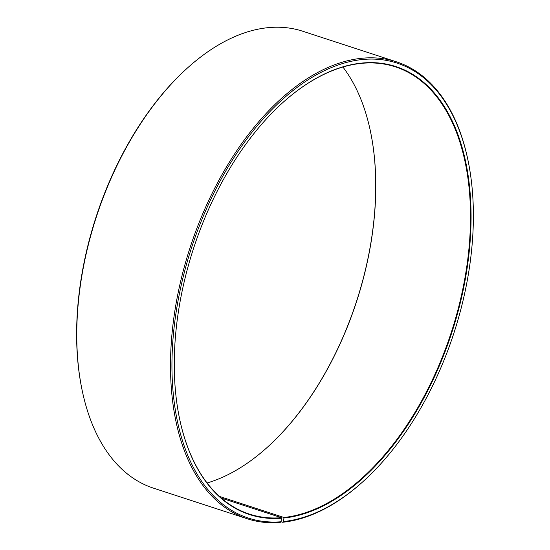 <?xml version="1.0" encoding="UTF-8"?>
<svg xmlns="http://www.w3.org/2000/svg" width="550" height="550" viewBox="0 0 550 550"><rect width="100%" height="100%" fill="white"/><g stroke="black" fill="none" stroke-linecap="round" stroke-linejoin="round"><path stroke-width="0.82" d="M283.284 102.169A235.228 135.596 -71.9 0 1 363.241 63.202A235.228 135.596 -71.9 0 1 395.347 66.846A235.228 135.596 -71.9 0 1 459.429 303.978A235.228 135.596 -71.9 0 1 283.951 517.481L283.601 521.538L282.638 522.266L281.071 521.751M219.402 496.409L283.951 517.481M342.897 67.017A235.228 135.596 -71.9 0 1 370.315 130.728A235.228 135.596 -71.9 0 1 266.839 447.721A235.228 135.596 -71.9 0 1 207.103 482.982M370.281 130.57A235.634 135.829 -71.9 0 1 266.716 447.831M221.279 498.066L281.462 517.715L281.064 521.771L280.094 522.5A240.343 138.538 -71.9 0 1 247.287 518.774L153.539 488.173A240.343 138.538 -71.9 0 1 82.356 391.311L82.184 390.493A239.319 137.954 -71.9 0 1 187.461 67.987L188.086 67.43A240.343 138.538 -71.9 0 1 269.906 27.5A240.343 138.538 -71.9 0 1 302.713 31.226L396.461 61.827A240.343 138.538 -71.9 0 1 467.644 158.689L467.816 159.507A239.319 137.954 -71.9 0 1 362.539 482.013A239.319 137.954 -71.9 0 1 283.601 521.538M82.356 391.311A240.343 138.538 -71.9 0 1 188.086 67.43M247.287 518.774A240.343 138.538 -71.9 0 1 182.318 274.464A240.343 138.538 -71.9 0 1 363.653 58.101A240.343 138.538 -71.9 0 1 396.461 61.827M281.064 521.771A239.319 137.954 -71.9 0 1 177.815 302.046A239.319 137.954 -71.9 0 1 364.272 59.352A239.319 137.954 -71.9 0 1 467.816 159.507M281.703 518.217A235.634 135.829 -71.9 0 1 179.754 419.595A235.634 135.829 -71.9 0 1 283.408 102.059A235.634 135.829 -71.9 0 1 363.626 62.906A235.634 135.829 -71.9 0 1 465.644 277.269A235.634 135.829 -71.9 0 1 284.199 517.983M281.462 517.715A235.228 135.596 -71.9 0 1 249.349 514.071A235.228 135.596 -71.9 0 1 179.719 419.43M362.539 482.013L361.914 482.57A240.343 138.538 -71.9 0 1 282.638 522.266"/></g></svg>

